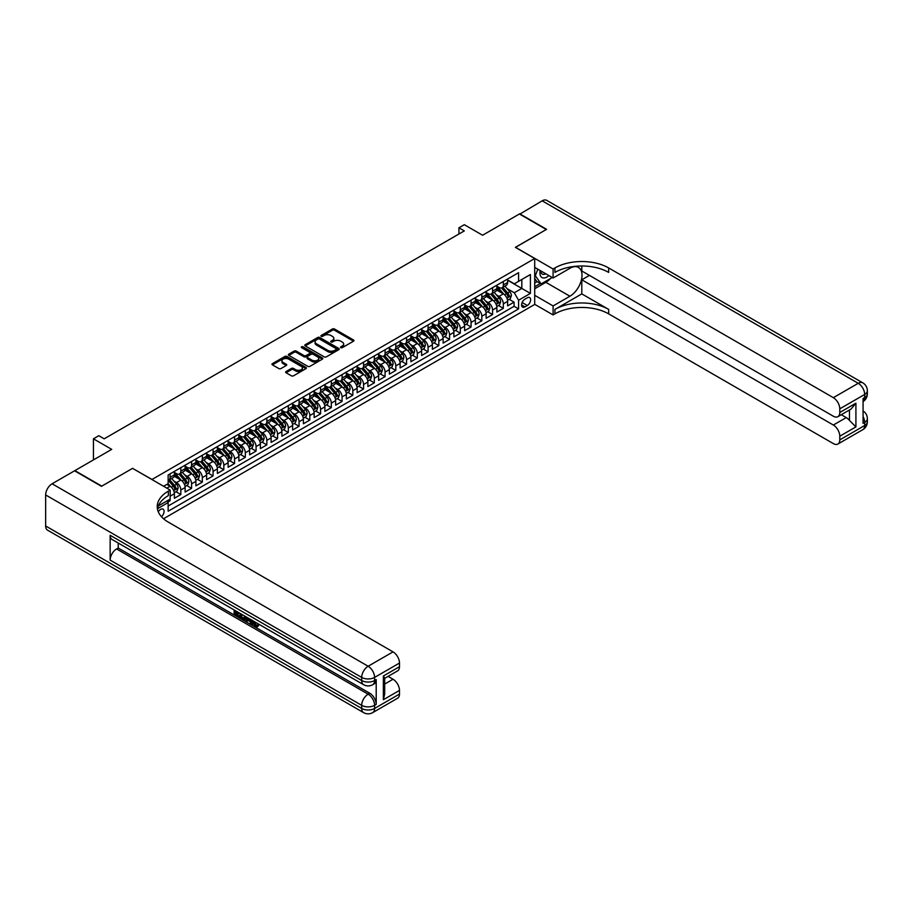 <?xml version="1.0" encoding="UTF-8"?>
<svg xmlns="http://www.w3.org/2000/svg" width="913" height="913" viewBox="0 0 913 913"><rect width="100%" height="100%" fill="white"/><g stroke="black" fill="none" stroke-linecap="round" stroke-linejoin="round"><path stroke-width="1.37" d="M340.811 347.659A1.05 0.605 0 0 0 342.295 347.659L353.502 341.188A1.495 0.856 0 0 0 353.947 340.572A1.495 0.856 0 0 0 353.502 339.967L334.512 329A1.495 0.856 0 0 0 332.4 329L321.193 335.47A1.05 0.605 0 0 0 322.666 336.326L324.115 335.493A4.77 2.762 0 0 1 330.871 335.493L332.458 336.406A4.77 2.762 0 0 1 333.85 338.358A4.77 2.762 0 0 1 332.458 340.298L331.008 341.142A1.05 0.605 0 0 0 332.48 341.998L333.93 341.154A4.77 2.762 0 0 1 340.686 341.154L342.272 342.067A4.77 2.762 0 0 1 343.665 344.018A4.77 2.762 0 0 1 342.272 345.97L340.811 346.803A1.05 0.605 0 0 0 340.811 347.659L340.811 346.803M161.464 516.712A4.862 2.807 120 0 0 163.941 512.49A4.862 2.807 120 0 0 163.05 509.134A4.862 2.807 120 0 0 160.62 509.374A4.862 2.807 120 0 0 158.28 511.782M286.077 371.523A1.495 0.856 0 0 0 285.643 372.127A1.495 0.856 0 0 0 286.077 372.744L291.407 375.814A1.495 0.856 0 0 0 293.518 375.814L305.969 368.635A1.495 0.856 0 0 0 306.403 368.019A1.495 0.856 0 0 0 305.969 367.414L286.979 356.447A1.495 0.856 0 0 0 284.867 356.447L272.416 363.636A1.495 0.856 0 0 0 271.983 364.241A1.495 0.856 0 0 0 272.416 364.858L278.853 368.567A1.495 0.856 0 0 0 280.964 368.567L286.294 365.497A1.495 0.856 0 0 0 286.728 364.88A1.495 0.856 0 0 0 286.294 364.276L283.098 362.427A3.994 2.305 0 0 1 281.934 360.806A3.994 2.305 0 0 1 284.388 358.672A3.994 2.305 0 0 1 288.748 359.174L301.244 366.387A3.994 2.305 0 0 1 302.42 368.019A3.994 2.305 0 0 1 299.955 370.153A3.994 2.305 0 0 1 295.607 369.651L293.518 368.453A1.495 0.856 0 0 0 291.407 368.453L286.077 371.523L286.077 372.744M132.67 468.415L152.014 479.462L534.71 258.516L515.366 247.343L546.271 229.505L519.394 213.984L482.578 235.246L464.306 224.689L458.931 227.794L464.306 230.898L104.185 438.811L98.809 435.706L93.434 438.811L93.434 459.912M132.67 468.289L101.765 486.138L74.889 470.617L111.706 449.367L93.434 438.811M324.229 356.869A1.495 0.856 0 0 0 326.329 356.869L338.78 349.679A1.495 0.856 0 0 0 339.225 349.074A1.495 0.856 0 0 0 338.78 348.469L319.79 337.502A1.495 0.856 0 0 0 317.678 337.502L305.227 344.692A1.495 0.856 0 0 0 304.794 345.297A1.495 0.856 0 0 0 305.227 345.901L324.229 356.869M302.009 347.887A1.05 0.605 0 0 1 303.07 348.036L303.07 346.792L322.38 357.942A1.495 0.856 0 0 1 322.814 358.547A1.495 0.856 0 0 1 322.38 359.151L309.929 366.341A1.495 0.856 0 0 1 307.818 366.341L288.828 355.385L294.157 352.327L294.157 351.083L288.828 354.164A1.495 0.856 0 0 0 288.382 354.769A1.495 0.856 0 0 0 288.828 355.385L288.828 354.164M294.157 352.327A1.495 0.856 0 0 1 296.257 352.327L296.257 351.083A1.495 0.856 0 0 0 294.157 351.083M296.257 351.083L303.961 355.534A1.495 0.856 0 0 0 306.072 355.534L309.61 353.491A1.495 0.856 0 0 0 310.043 352.886A1.495 0.856 0 0 0 309.61 352.27L301.587 347.648A1.05 0.605 0 0 1 303.07 346.792M167.844 502.036L170.08 500.746L168.677 499.947M170.183 496.158L174.383 493.739L174.383 498.27L180.831 494.549L175.935 491.719M173.835 481.014L176.529 482.566A6.083 3.515 60 0 1 180.831 490.019L185.134 487.531L185.134 492.061L191.582 488.341L186.686 485.511M184.574 474.806L187.279 476.358A6.083 3.515 60 0 1 191.582 483.81L195.884 481.322L195.884 485.853L202.332 482.132L197.436 479.314M195.325 468.597L198.03 470.149A6.083 3.515 60 0 1 202.332 477.602L206.623 475.114L206.623 479.645L213.083 475.924L208.187 473.105M206.076 462.389L208.78 463.952A6.083 3.515 60 0 1 213.083 471.393L217.374 468.917L217.374 473.448L223.833 469.716L218.937 466.897M216.826 456.18L219.531 457.744A6.083 3.515 60 0 1 223.833 465.185L228.124 462.708L228.124 467.239L234.573 463.519L229.688 460.688M227.577 449.972L230.281 451.536A6.083 3.515 60 0 1 234.573 458.988L238.875 456.5L238.875 461.031L245.323 457.31L240.439 454.48M238.327 443.775L241.032 445.327A6.083 3.515 60 0 1 245.323 452.78L249.626 450.292L249.626 454.822L256.074 451.102L251.189 448.272M249.078 437.567L251.783 439.119A6.083 3.515 60 0 1 256.074 446.571L260.376 444.083L260.376 448.614L266.824 444.893L261.94 442.075M259.828 431.358L262.533 432.91A6.083 3.515 60 0 1 266.824 440.363L271.127 437.886L271.127 442.417L277.575 438.685L272.69 435.866M270.579 425.15L273.272 426.713A6.083 3.515 60 0 1 277.575 434.154L281.877 431.678L281.877 436.209L288.325 432.477L283.441 429.658M281.33 418.941L284.023 420.505A6.083 3.515 60 0 1 288.325 427.946L292.628 425.469L292.628 430L299.076 426.28L294.18 423.449M292.08 412.733L294.773 414.297A6.083 3.515 60 0 1 299.076 421.749L303.378 419.261L303.378 423.792L309.827 420.071L304.931 417.241M302.831 406.536L305.524 408.088A6.083 3.515 60 0 1 309.827 415.541L314.129 413.053L314.129 417.583L320.577 413.863L315.681 411.044M313.581 400.328L316.275 401.88A6.083 3.515 60 0 1 320.577 409.332L324.88 406.844L324.88 411.375L331.328 407.655L326.432 404.836M324.332 394.119L327.025 395.683A6.083 3.515 60 0 1 331.328 403.124L335.63 400.647L335.63 405.178L342.078 401.446L337.182 398.627M335.082 387.911L337.776 389.474A6.083 3.515 60 0 1 342.078 396.915L346.381 394.439L346.381 398.97L352.829 395.249L347.933 392.419M345.822 381.702L348.526 383.266A6.083 3.515 60 0 1 352.829 390.718L357.131 388.23L357.131 392.761L363.579 389.041L358.683 386.21M356.572 375.505L359.277 377.058A6.083 3.515 60 0 1 363.579 384.51L367.871 382.022L367.871 386.553L374.33 382.832L369.434 380.002M367.323 369.297L370.027 370.849A6.083 3.515 60 0 1 374.33 378.302L378.621 375.814L378.621 380.344L385.081 376.624L380.185 373.805M378.073 363.089L380.778 364.641A6.083 3.515 60 0 1 385.081 372.093L389.372 369.617L389.372 374.147L395.82 370.416L390.935 367.597M388.824 356.88L391.529 358.444A6.083 3.515 60 0 1 395.82 365.885L400.122 363.408L400.122 367.939L406.57 364.207L401.686 361.388M399.574 350.672L402.279 352.235A6.083 3.515 60 0 1 406.57 359.676L410.873 357.2L410.873 361.731L417.321 358.01L412.436 355.18M410.325 344.463L413.03 346.027A6.083 3.515 60 0 1 417.321 353.479L421.623 350.991L421.623 355.522L428.071 351.802L423.187 348.971M421.076 338.267L423.78 339.819A6.083 3.515 60 0 1 428.071 347.271L432.374 344.783L432.374 349.314L438.822 345.593L433.937 342.774M431.826 332.058L434.52 333.61A6.083 3.515 60 0 1 438.822 341.063L443.125 338.575L443.125 343.105L449.573 339.385L444.688 336.566M442.577 325.85L445.27 327.413A6.083 3.515 60 0 1 449.573 334.854L453.875 332.378L453.875 336.908L460.323 333.177L455.427 330.358M453.327 319.641L456.021 321.205A6.083 3.515 60 0 1 460.323 328.646L464.626 326.169L464.626 330.7L471.074 326.968L466.178 324.149M464.078 313.433L466.771 314.996A6.083 3.515 60 0 1 471.074 322.437L475.376 319.961L475.376 324.492L481.824 320.771L476.928 317.941M474.828 307.236L477.522 308.788A6.083 3.515 60 0 1 481.824 316.24L486.127 313.752L486.127 318.283L492.575 314.563L487.679 311.732M485.579 301.028L488.272 302.58A6.083 3.515 60 0 1 492.575 310.032L496.877 307.544L496.877 312.075L503.325 308.354L503.325 303.824A6.083 3.515 -120 0 0 499.023 296.371L496.33 294.819M498.43 305.535L503.325 308.354M174.383 493.739A6.083 3.515 -120 0 0 170.08 486.287L166.851 484.426M185.134 487.531A6.083 3.515 -120 0 0 180.831 480.09L174.178 476.244M195.884 481.322A6.083 3.515 -120 0 0 191.582 473.881L184.928 470.035M206.623 475.114A6.083 3.515 -120 0 0 202.332 467.673L195.679 463.838M217.374 468.917A6.083 3.515 -120 0 0 213.083 461.464L206.429 457.63M228.124 462.708A6.083 3.515 -120 0 0 223.833 455.256L217.18 451.421M238.875 456.5A6.083 3.515 -120 0 0 234.573 449.048L227.93 445.213M249.626 450.292A6.083 3.515 -120 0 0 245.323 442.851L238.681 439.005M260.376 444.083A6.083 3.515 -120 0 0 256.074 436.642L249.432 432.796M271.127 437.886A6.083 3.515 -120 0 0 266.824 430.434L260.182 426.599M281.877 431.678A6.083 3.515 -120 0 0 277.575 424.225L270.933 420.391M292.628 425.469A6.083 3.515 -120 0 0 288.325 418.017L281.683 414.182M303.378 419.261A6.083 3.515 -120 0 0 299.076 411.809L292.434 407.974M314.129 413.053A6.083 3.515 -120 0 0 309.827 405.612L303.173 401.766M324.88 406.844A6.083 3.515 -120 0 0 320.577 399.403L313.924 395.569M335.63 400.647A6.083 3.515 -120 0 0 331.328 393.195L324.674 389.36M346.381 394.439A6.083 3.515 -120 0 0 342.078 386.986L335.425 383.152M357.131 388.23A6.083 3.515 -120 0 0 352.829 380.778L346.175 376.943M367.871 382.022A6.083 3.515 -120 0 0 363.579 374.581L356.926 370.735M378.621 375.814A6.083 3.515 -120 0 0 374.33 368.373L367.677 364.527M389.372 369.617A6.083 3.515 -120 0 0 385.081 362.164L378.427 358.33M400.122 363.408A6.083 3.515 -120 0 0 395.82 355.956L389.178 352.121M410.873 357.2A6.083 3.515 -120 0 0 406.57 349.747L399.928 345.913M421.623 350.991A6.083 3.515 -120 0 0 417.321 343.539L410.679 339.704M432.374 344.783A6.083 3.515 -120 0 0 428.071 337.342L421.429 333.496M443.125 338.575A6.083 3.515 -120 0 0 438.822 331.134L432.18 327.299M453.875 332.378A6.083 3.515 -120 0 0 449.573 324.925L442.931 321.091M464.626 326.169A6.083 3.515 -120 0 0 460.323 318.717L453.681 314.882M475.376 319.961A6.083 3.515 -120 0 0 471.074 312.508L464.42 308.674M486.127 313.752A6.083 3.515 -120 0 0 481.824 306.312L475.171 302.465M496.877 307.544A6.083 3.515 -120 0 0 492.575 300.103L485.921 296.257M527.292 297.809L524.929 299.167A4.713 2.716 120 0 0 521.848 303.321A4.713 2.716 120 0 0 522.578 307.099A4.713 2.716 120 0 0 524.929 306.871L527.292 305.501A4.713 2.716 120 0 0 530.373 301.347A4.713 2.716 120 0 0 529.654 297.57A4.713 2.716 120 0 0 527.292 297.809M163.53 518.744L534.71 304.44L534.71 258.516M167.147 500.826L168.14 502.549L168.14 511.246L518.584 308.914L518.584 300.229L514.293 292.776L507.069 288.611M168.14 502.549L157.458 508.724M163.632 486.287L168.14 483.685L168.14 475L518.584 272.667L518.584 281.352L530.407 274.528L530.407 293.393L518.584 300.229M174.383 472.386L176.529 473.63A6.083 3.515 60 0 0 179.564 473.927L183.867 471.45A6.083 3.515 -120 0 0 185.134 468.666L185.134 465.185M185.134 466.178L187.279 467.422A6.083 3.515 60 0 0 190.315 467.73L194.617 465.242A6.083 3.515 -120 0 0 195.884 462.457L195.884 458.988M195.884 459.981L198.03 461.213A6.083 3.515 60 0 0 201.065 461.522L205.368 459.034A6.083 3.515 -120 0 0 206.623 456.249L206.623 452.78M206.623 453.772L208.78 455.005A6.083 3.515 60 0 0 211.816 455.313L216.119 452.825A6.083 3.515 -120 0 0 217.374 450.041L217.374 446.571M217.374 447.564L219.531 448.808A6.083 3.515 60 0 0 222.567 449.105L226.869 446.628A6.083 3.515 -120 0 0 228.124 443.844L228.124 440.363M228.124 441.356L230.281 442.6A6.083 3.515 60 0 0 233.317 442.896L237.62 440.42A6.083 3.515 -120 0 0 238.875 437.635L238.875 434.154M238.875 435.147L241.032 436.391A6.083 3.515 60 0 0 244.068 436.688L248.37 434.211A6.083 3.515 -120 0 0 249.626 431.427L249.626 427.946M249.626 428.939L251.783 430.183A6.083 3.515 60 0 0 254.818 430.491L259.121 428.003A6.083 3.515 -120 0 0 260.376 425.218L260.376 421.749M260.376 422.742L262.533 423.974A6.083 3.515 60 0 0 265.569 424.283L269.871 421.795A6.083 3.515 -120 0 0 271.127 419.01L271.127 415.541M271.127 416.533L273.272 417.777A6.083 3.515 60 0 0 276.319 418.074L280.622 415.586A6.083 3.515 -120 0 0 281.877 412.802L281.877 409.332M281.877 410.325L284.023 411.569A6.083 3.515 60 0 0 287.07 411.866L291.373 409.389A6.083 3.515 -120 0 0 292.628 406.605L292.628 403.124M292.628 404.117L294.773 405.361A6.083 3.515 60 0 0 297.821 405.657L302.112 403.181A6.083 3.515 -120 0 0 303.378 400.396L303.378 396.915M303.378 397.908L305.524 399.152A6.083 3.515 60 0 0 308.571 399.449L312.862 396.972A6.083 3.515 -120 0 0 314.129 394.188L314.129 390.707M314.129 391.711L316.275 392.944A6.083 3.515 60 0 0 319.322 393.252L323.613 390.764A6.083 3.515 -120 0 0 324.88 387.979L324.88 384.51M324.88 385.503L327.025 386.735A6.083 3.515 60 0 0 330.072 387.044L334.363 384.556A6.083 3.515 -120 0 0 335.63 381.771L335.63 378.302M335.63 379.294L337.776 380.538A6.083 3.515 60 0 0 340.811 380.835L345.114 378.347A6.083 3.515 -120 0 0 346.381 375.574L346.381 372.093M346.381 373.086L348.526 374.33A6.083 3.515 60 0 0 351.562 374.627L355.865 372.15A6.083 3.515 -120 0 0 357.131 369.366L357.131 365.885M357.131 366.878L359.277 368.122A6.083 3.515 60 0 0 362.313 368.418L366.615 365.942A6.083 3.515 -120 0 0 367.871 363.157L367.871 359.676M367.871 360.669L370.027 361.913A6.083 3.515 60 0 0 373.063 362.221L377.366 359.733A6.083 3.515 -120 0 0 378.621 356.949L378.621 353.479M378.621 354.472L380.778 355.705A6.083 3.515 60 0 0 383.814 356.013L388.116 353.525A6.083 3.515 -120 0 0 389.372 350.74L389.372 347.271M389.372 348.264L391.529 349.508A6.083 3.515 60 0 0 394.564 349.805L398.867 347.317A6.083 3.515 -120 0 0 400.122 344.532L400.122 341.063M400.122 342.055L402.279 343.299A6.083 3.515 60 0 0 405.315 343.596L409.617 341.12A6.083 3.515 -120 0 0 410.873 338.335L410.873 334.854M410.873 335.847L413.03 337.091A6.083 3.515 60 0 0 416.066 337.388L420.368 334.911A6.083 3.515 -120 0 0 421.623 332.127L421.623 328.646M421.623 329.639L423.78 330.883A6.083 3.515 60 0 0 426.816 331.179L431.119 328.703A6.083 3.515 -120 0 0 432.374 325.918L432.374 322.437M432.374 323.43L434.52 324.674A6.083 3.515 60 0 0 437.567 324.982L441.869 322.494A6.083 3.515 -120 0 0 443.125 319.71L443.125 316.24M443.125 317.233L445.27 318.466A6.083 3.515 60 0 0 448.317 318.774L452.62 316.286A6.083 3.515 -120 0 0 453.875 313.501L453.875 310.032M453.875 311.025L456.021 312.269A6.083 3.515 60 0 0 459.068 312.566L463.359 310.078A6.083 3.515 -120 0 0 464.626 307.304L464.626 303.824M464.626 304.816L466.771 306.06A6.083 3.515 60 0 0 469.818 306.357L474.109 303.881A6.083 3.515 -120 0 0 475.376 301.096L475.376 297.615M475.376 298.608L477.522 299.852A6.083 3.515 60 0 0 480.569 300.149L484.86 297.672A6.083 3.515 -120 0 0 486.127 294.888L486.127 291.407M486.127 292.4L488.272 293.644A6.083 3.515 60 0 0 491.32 293.952L495.611 291.464A6.083 3.515 -120 0 0 496.877 288.679L496.877 285.21M168.14 506.03L514.076 306.312L514.076 302.146L507.628 305.878L507.628 301.347A6.083 3.515 -120 0 0 503.325 293.895L496.672 290.06M496.877 286.203L499.023 287.435A6.083 3.515 -120 0 0 502.059 287.743A6.083 3.515 -120 0 0 503.325 284.959L503.325 281.478M502.059 287.743L506.361 285.255A6.083 3.515 -120 0 0 507.628 282.471L507.628 279.001M170.08 473.881L170.08 477.351A6.083 3.515 60 0 1 168.825 480.135A6.083 3.515 60 0 1 168.14 480.386M168.825 480.135L173.116 477.659A6.083 3.515 -120 0 0 174.383 474.874L174.383 471.393M180.831 467.673L180.831 471.142A6.083 3.515 60 0 1 179.564 473.927M191.582 461.464L191.582 464.945A6.083 3.515 60 0 1 190.315 467.73M202.332 455.256L202.332 458.737A6.083 3.515 60 0 1 201.065 461.522M213.083 449.048L213.083 452.528A6.083 3.515 60 0 1 211.816 455.313M223.833 442.851L223.833 446.32A6.083 3.515 60 0 1 222.567 449.105M234.573 436.642L234.573 440.112A6.083 3.515 60 0 1 233.317 442.896M245.323 430.434L245.323 433.903A6.083 3.515 60 0 1 244.068 436.688M256.074 424.225L256.074 427.706A6.083 3.515 60 0 1 254.818 430.491M266.824 418.017L266.824 421.498A6.083 3.515 60 0 1 265.569 424.283M277.575 411.809L277.575 415.289A6.083 3.515 60 0 1 276.319 418.074M288.325 405.612L288.325 409.081A6.083 3.515 60 0 1 287.07 411.866M299.076 399.403L299.076 402.873A6.083 3.515 60 0 1 297.821 405.657M309.827 393.195L309.827 396.676A6.083 3.515 60 0 1 308.571 399.449M320.577 386.986L320.577 390.467A6.083 3.515 60 0 1 319.322 393.252M331.328 380.778L331.328 384.259A6.083 3.515 60 0 1 330.072 387.044M342.078 374.581L342.078 378.05A6.083 3.515 60 0 1 340.811 380.835M352.829 368.373L352.829 371.842A6.083 3.515 60 0 1 351.562 374.627M363.579 362.164L363.579 365.634A6.083 3.515 60 0 1 362.313 368.418M374.33 355.956L374.33 359.437A6.083 3.515 60 0 1 373.063 362.221M385.081 349.747L385.081 353.228A6.083 3.515 60 0 1 383.814 356.013M395.82 343.539L395.82 347.02A6.083 3.515 60 0 1 394.564 349.805M406.57 337.342L406.57 340.811A6.083 3.515 60 0 1 405.315 343.596M417.321 331.134L417.321 334.603A6.083 3.515 60 0 1 416.066 337.388M428.071 324.925L428.071 328.406A6.083 3.515 60 0 1 426.816 331.179M438.822 318.717L438.822 322.198A6.083 3.515 60 0 1 437.567 324.982M449.573 312.508L449.573 315.989A6.083 3.515 60 0 1 448.317 318.774M460.323 306.312L460.323 309.781A6.083 3.515 60 0 1 459.068 312.566M471.074 300.103L471.074 303.573A6.083 3.515 60 0 1 469.818 306.357M481.824 293.895L481.824 297.364A6.083 3.515 60 0 1 480.569 300.149M492.575 287.686L492.575 291.167A6.083 3.515 60 0 1 491.32 293.952M492.575 310.032L492.575 314.563M481.824 316.24L481.824 320.771M471.074 322.437L471.074 326.968M460.323 328.646L460.323 333.177M449.573 334.854L449.573 339.385M438.822 341.063L438.822 345.593M428.071 347.271L428.071 351.802M417.321 353.479L417.321 358.01M406.57 359.676L406.57 364.207M395.82 365.885L395.82 370.416M385.081 372.093L385.081 376.624M374.33 378.302L374.33 382.832M363.579 384.51L363.579 389.041M352.829 390.718L352.829 395.249M342.078 396.915L342.078 401.446M331.328 403.124L331.328 407.655M320.577 409.332L320.577 413.863M309.827 415.541L309.827 420.071M299.076 421.749L299.076 426.28M288.325 427.946L288.325 432.477M277.575 434.154L277.575 438.685M266.824 440.363L266.824 444.893M256.074 446.571L256.074 451.102M245.323 452.78L245.323 457.31M234.573 458.988L234.573 463.519M223.833 465.185L223.833 469.716M213.083 471.393L213.083 475.924M202.332 477.602L202.332 482.132M191.582 483.81L191.582 488.341M180.831 490.019L180.831 494.549M170.08 499.137L170.08 500.746M514.293 292.776L521.814 288.428L521.814 279.492L530.407 274.528M507.628 280.245L530.407 293.393M507.628 279.994L514.293 283.84L518.584 281.352M458.931 227.794L458.931 234.002M509.18 299.327L514.076 302.146M514.076 306.312L518.584 308.914M341.234 347.807L342.272 347.214A4.77 2.762 0 0 0 343.665 345.262L343.665 344.018M333.85 338.358L333.85 339.59A4.77 2.762 0 0 1 332.458 341.542L331.419 342.135M353.502 339.967L353.502 341.188L334.512 330.244A1.495 0.856 0 0 0 332.4 330.244L321.604 336.475M338.78 348.469L338.78 349.679L319.79 338.746A1.495 0.856 0 0 0 317.678 338.746L305.25 345.913L305.227 344.692M336.144 349.496A1.05 0.605 0 0 0 336.144 348.652L319.47 339.02A1.05 0.605 0 0 0 317.998 339.02L316.469 339.91A4.77 2.762 0 0 0 315.065 341.861A4.77 2.762 0 0 0 316.469 343.802L327.87 350.387A4.77 2.762 0 0 0 334.615 350.387L336.144 349.496L336.144 350.74A1.05 0.605 0 0 0 336.452 350.318L336.452 349.074M315.065 341.861L315.065 343.094A4.77 2.762 0 0 0 316.469 345.046L316.469 343.802M336.144 350.74L334.615 351.631A4.77 2.762 0 0 1 327.87 351.631L316.469 345.046M296.257 352.327L303.961 356.778A1.495 0.856 0 0 0 306.072 356.778L309.61 354.735A1.495 0.856 0 0 0 310.043 354.118L310.043 352.886M303.07 348.036L322.357 359.163M311.961 360.144A3.994 2.305 0 0 0 316.309 360.646A3.994 2.305 0 0 0 318.774 358.512A3.994 2.305 0 0 0 317.598 356.892L313.193 354.347A1.495 0.856 0 0 0 311.082 354.347L307.555 356.39A1.495 0.856 0 0 0 307.11 356.994A1.495 0.856 0 0 0 307.555 357.599L311.961 360.144L311.961 361.388A3.994 2.305 0 0 0 316.309 361.89A3.994 2.305 0 0 0 318.774 359.756L318.774 358.512M307.11 356.994L307.11 358.238A1.495 0.856 0 0 0 307.555 358.843L307.555 357.599M311.961 361.388L307.555 358.843M302.42 368.019L302.42 369.263A3.994 2.305 0 0 1 299.955 371.386A3.994 2.305 0 0 1 295.607 370.895L293.518 369.685A1.495 0.856 0 0 0 291.407 369.685L286.1 372.755M281.934 360.806L281.934 362.039A3.994 2.305 0 0 0 283.098 363.671L283.098 362.427M286.294 364.276L286.294 365.497L283.098 363.671M305.969 367.414L305.969 368.635L286.979 357.691A1.495 0.856 0 0 0 284.867 357.691L272.439 364.869L272.416 363.636M507.537 300.274L510.31 298.677L511.383 295.572A4.029 2.328 -120 0 0 509.819 291.783L504.9 286.1M503.919 294.283L498.099 287.538A11.629 6.711 -120 0 0 496.877 286.26M500.723 292.4L497.471 288.622A9.655 5.569 -120 0 0 496.877 287.972M501.511 287.96L506.487 293.712A4.029 2.328 60 0 1 507.925 296.485L509.214 295.744A4.029 2.328 -120 0 0 507.776 292.97L502.858 287.275M501.808 287.869L507.149 294.043A2.054 1.187 60 0 1 507.662 294.853L509.214 295.744M540.211 270.568A9.883 5.706 120 0 0 543.418 277.974A9.883 5.706 120 0 0 548.884 275.578M540.861 270.944A6.768 3.903 120 0 0 542.254 274.094A6.768 3.903 120 0 0 543.246 274.402A6.768 3.903 120 0 0 545.7 273.729M552.239 277.506L541.112 283.932L536.81 281.444L534.71 278.465M541.112 283.932L535.303 275.68L537.825 269.187M534.71 275.338L535.303 275.68M519.714 214.178L542.185 200.826L858.231 383.3A9.119 5.261 120 0 1 862.785 382.844A9.119 9.119 0 0 1 867.35 390.741A9.119 5.261 180 0 1 864.679 394.462L839.789 408.83A9.119 5.261 -120 0 0 833.341 397.669L858.231 383.3A9.119 5.261 60 0 1 864.679 394.462L864.679 397.566L863.07 398.502L863.07 423.324L864.679 422.399L864.679 425.504A9.119 5.261 60 0 1 862.785 429.681L837.906 444.038A9.119 5.261 -120 0 0 839.789 439.872L864.679 425.504A9.119 5.261 0 0 0 867.35 421.772A9.119 9.119 0 0 1 862.785 429.681M519.714 213.802L546.59 229.311L515.468 247.412M534.71 295.321L553.095 305.935L569.917 296.223A17.107 9.872 120 0 0 581.09 281.147A17.107 9.872 120 0 0 578.465 267.441A17.107 9.872 120 0 0 569.917 268.296L553.095 278.009L553.095 269.004L554.921 267.954A38.004 21.946 180 0 1 608.674 267.954L833.341 397.669M553.095 305.935L553.095 314.928L554.921 313.878A38.004 21.946 180 0 1 608.674 313.878L833.341 443.592A9.119 5.261 -120 0 0 837.906 444.038M581.798 293.895L554.921 309.404A38.004 21.946 180 0 1 608.674 309.404L581.798 293.895L581.798 279.8L589.433 275.395M581.798 265.991L581.798 270.99L833.341 416.225A9.119 5.261 -120 0 0 837.906 416.67A9.119 5.261 -120 0 0 839.789 412.493L855.915 403.192L855.915 426.896L849.467 420.448L849.467 409.994M855.915 426.896L839.789 436.209L839.789 439.872M839.789 436.209A9.119 5.261 -120 0 0 833.341 425.036L846.237 417.583A9.119 5.261 60 0 1 849.467 420.448M581.798 279.8L833.341 425.036M542.185 200.826A9.119 5.261 -60 0 1 546.75 200.381L862.785 382.844M534.71 267.395L553.095 278.009M515.468 247.286L553.095 269.004M534.71 304.326L553.095 314.928M839.789 408.83L839.789 412.493M841.284 414.719L846.237 417.583M554.921 267.954L554.921 272.416A38.004 21.946 180 0 1 608.674 272.416L608.674 267.954M837.906 416.67L851.087 409.058L855.915 403.192M550.573 278.465A17.107 9.872 -60 0 1 545.837 282.322L534.71 288.748M534.71 286.762L540.359 283.498M534.71 283.03L537.129 281.638M253.175 620.954L253.084 621.856L253.917 621.376L256.69 625.793M253.084 621.856L255.081 626.021L257.751 624.709L258.664 625.473L257.044 627.174L255.172 626.934L252.25 620.418M247.914 620.361L246.636 621.913L245.677 621.354L247.297 617.553M251.395 619.927L252.684 624.412L251.817 624.903L250.858 624.344L250.116 621.627L247.377 620.041L246.636 621.913M235.919 612.292L235.919 613.867L239.731 616.07L239.731 616.926L238.864 617.428L234.15 614.7L234.15 609.964M239.309 612.943L238.453 613.753L235.063 611.79L235.063 614.369L235.919 613.867M110.153 535.292L361.696 680.516A9.119 5.261 120 0 0 363.579 684.693L112.037 539.469A9.119 5.261 -60 0 1 110.153 535.292L110.153 560.114A9.119 5.261 -60 0 1 116.602 548.941L118.211 548.017L369.754 693.241A9.119 5.261 60 0 1 376.202 704.414L376.202 679.592A9.119 5.261 60 0 1 374.319 683.757L372.709 684.693A9.119 5.261 -120 0 0 374.592 680.516L376.202 679.592M118.211 548.017L118.211 543.03M246.259 616.96L245.369 619.391L242.413 619.471L240.108 618.135L240.108 613.399M101.446 486.321L132.568 468.358L170.183 490.076L168.357 491.126A38.004 21.946 -0 0 0 157.23 506.647A38.004 21.946 -0 0 0 168.357 522.168L393.035 651.871A9.119 5.261 60 0 1 399.483 663.043L374.592 677.412L374.592 680.516A9.119 5.261 -0 0 1 361.696 680.516L361.696 677.412L45.65 494.949A9.119 5.261 -60 0 1 52.098 483.776L74.569 470.8L101.446 486.321M170.183 490.076L170.183 499.08L158.303 505.939M383.357 676.019L384.693 678.039L384.693 693.983L383.357 699.723L383.357 676.019L399.483 666.707L399.483 663.043M399.483 666.707A9.119 5.261 60 0 1 397.589 670.884L384.693 678.336M45.65 525.979L361.696 708.442A9.119 5.261 120 0 0 363.579 712.619L47.544 530.156A9.119 5.261 -60 0 1 45.65 525.979L45.65 494.949M388.071 676.385L393.035 679.249A9.119 5.261 60 0 1 399.483 690.422L383.357 699.723M376.202 704.414L374.592 705.338L374.592 708.442L399.483 694.074L399.483 690.422M399.483 694.074A9.119 5.261 60 0 1 397.589 698.251L372.709 712.619A9.119 5.261 -120 0 0 374.592 708.442A9.119 5.261 -0 0 1 361.696 708.442L361.696 705.338L110.153 560.114M168.357 491.126L168.357 495.599A38.004 21.946 -0 0 0 157.424 508.883M235.063 614.369L238.864 616.56L239.731 616.07M238.864 616.56L238.864 617.428M235.063 610.489L238.829 612.669M238.453 612.885L238.453 613.753M245.335 616.423L244.501 619.893M241.021 613.924L241.021 617.804L243.874 618.923L244.422 615.898M245.403 617.428L246.236 616.948M241.877 614.426L241.877 617.314L244.73 618.432M241.021 617.804L241.877 617.314M242.344 618.569L243.2 618.078M250.196 619.231L251.817 624.903M248.153 618.055L247.651 619.345L249.842 620.612L249.34 618.74M248.701 618.363L249.534 619.436M247.651 619.345L248.507 618.843M255.081 626.021L255.948 625.531M256.336 626.181L256.895 625.2L257.797 625.976L258.664 625.473M257.797 625.976L257.044 627.174M496.786 306.483L499.559 304.874L500.632 301.781A4.029 2.328 -120 0 0 499.069 297.992L494.15 292.308M493.168 300.491L487.348 293.746A11.629 6.711 -120 0 0 486.127 292.468M489.973 298.597L486.72 294.831A9.655 5.569 -120 0 0 486.127 294.18M490.772 294.169L495.736 299.921A4.029 2.328 60 0 1 497.174 302.694L498.464 301.952A4.029 2.328 -120 0 0 497.026 299.167L492.107 293.484M491.057 294.066L496.398 300.251A2.054 1.187 60 0 1 496.912 301.05L498.464 301.952M486.036 312.691L488.809 311.082L489.882 307.978A4.029 2.328 -120 0 0 488.318 304.2L483.411 298.517M482.418 306.7L476.597 299.955A11.629 6.711 -120 0 0 475.376 298.677M479.222 304.805L475.97 301.039A9.655 5.569 -120 0 0 475.376 300.388M480.021 300.377L484.986 306.129A4.029 2.328 60 0 1 486.424 308.902L487.713 308.149A4.029 2.328 -120 0 0 486.275 305.376L481.368 299.692M480.306 300.274L485.648 306.46A2.054 1.187 60 0 1 486.161 307.259L487.713 308.149M475.285 318.899L478.058 317.29L479.131 314.186A4.029 2.328 -120 0 0 477.567 310.409L472.66 304.714M471.667 312.908L465.847 306.163A11.629 6.711 -120 0 0 464.626 304.885M468.472 311.013L465.219 307.236A9.655 5.569 -120 0 0 464.626 306.597M469.271 306.574L474.235 312.326A4.029 2.328 60 0 1 475.673 315.099L476.963 314.357A4.029 2.328 -120 0 0 475.525 311.584L470.617 305.901M469.556 306.483L474.897 312.668A2.054 1.187 60 0 1 475.411 313.467L476.963 314.357M464.534 325.096L467.308 323.499L468.38 320.395A4.029 2.328 -120 0 0 466.817 316.617L461.91 310.922M460.917 319.116L455.096 312.372A11.629 6.711 -120 0 0 453.875 311.093M457.733 317.222L454.469 313.444A9.655 5.569 -120 0 0 453.875 312.794M458.52 312.782L463.484 318.534A4.029 2.328 60 0 1 464.922 321.308L466.212 320.566A4.029 2.328 -120 0 0 464.774 317.792L459.867 312.109M458.805 312.691L464.146 318.865A2.054 1.187 60 0 1 464.66 319.676L466.212 320.566M453.784 331.305L456.557 329.707L457.641 326.603A4.029 2.328 -120 0 0 456.066 322.814L451.159 317.131M450.166 325.313L444.346 318.58A11.629 6.711 -120 0 0 443.125 317.29M446.982 323.43L443.718 319.653A9.655 5.569 -120 0 0 443.125 319.002M447.769 318.991L452.734 324.743A4.029 2.328 60 0 1 454.172 327.516L455.461 326.774A4.029 2.328 -120 0 0 454.023 324.001L449.116 318.306M448.055 318.899L453.396 325.074A2.054 1.187 60 0 1 453.909 325.884L455.461 326.774M443.033 337.513L445.806 335.916L446.891 332.811A4.029 2.328 -120 0 0 445.316 329.022L440.408 323.339M439.427 331.522L433.595 324.777A11.629 6.711 -120 0 0 432.374 323.499M436.231 329.627L432.967 325.861A9.655 5.569 -120 0 0 432.374 325.211M437.019 325.199L441.983 330.951A4.029 2.328 60 0 1 443.421 333.724L444.711 332.983A4.029 2.328 -120 0 0 443.273 330.209L438.366 324.514M437.304 325.108L442.645 331.282A2.054 1.187 60 0 1 443.17 332.081L444.711 332.983M432.283 343.722L435.067 342.113L436.14 339.008A4.029 2.328 -120 0 0 434.565 335.231L429.658 329.547M428.676 337.73L422.845 330.985A11.629 6.711 -120 0 0 421.623 329.707M425.481 335.836L422.217 332.07A9.655 5.569 -120 0 0 421.623 331.419M426.268 331.408L431.233 337.159A4.029 2.328 60 0 1 432.671 339.933L433.96 339.191A4.029 2.328 -120 0 0 432.522 336.406L427.615 330.723M426.565 331.305L431.895 337.49A2.054 1.187 60 0 1 432.42 338.289L433.96 339.191M421.532 349.93L424.317 348.321L425.39 345.217A4.029 2.328 -120 0 0 423.815 341.439L418.907 335.756M417.926 343.939L412.094 337.194A11.629 6.711 -120 0 0 410.873 335.916M414.73 342.044L411.466 338.278A9.655 5.569 -120 0 0 410.873 337.627M415.518 337.605L420.482 343.356A4.029 2.328 60 0 1 421.92 346.141L423.21 345.388A4.029 2.328 -120 0 0 421.772 342.615L416.864 336.931M415.814 337.513L421.144 343.699A2.054 1.187 60 0 1 421.669 344.498L423.21 345.388M410.782 356.138L413.566 354.529L414.639 351.425A4.029 2.328 -120 0 0 413.064 347.648L408.157 341.953M407.175 350.147L401.343 343.402A11.629 6.711 -120 0 0 400.122 342.124M403.98 348.252L400.716 344.475A9.655 5.569 -120 0 0 400.122 343.836M404.767 343.813L409.732 349.565A4.029 2.328 60 0 1 411.17 352.338L412.459 351.596A4.029 2.328 -120 0 0 411.021 348.823L406.114 343.14M405.064 343.722L410.394 349.907A2.054 1.187 60 0 1 410.918 350.706L412.459 351.596M400.031 362.335L402.816 360.738L403.888 357.634A4.029 2.328 -120 0 0 402.313 353.845L397.406 348.161M396.425 356.355L390.593 349.611A11.629 6.711 -120 0 0 389.372 348.332M393.229 354.461L389.965 350.683A9.655 5.569 -120 0 0 389.372 350.033M394.017 350.021L398.981 355.773A4.029 2.328 60 0 1 400.419 358.547L401.709 357.805A4.029 2.328 -120 0 0 400.271 355.031L395.363 349.348M394.313 349.93L399.643 356.104A2.054 1.187 60 0 1 400.168 356.915L401.709 357.805M389.28 368.544L392.065 366.946L393.138 363.842A4.029 2.328 -120 0 0 391.563 360.053L386.656 354.37M385.674 362.552L379.842 355.808A11.629 6.711 -120 0 0 378.621 354.529M382.479 360.669L379.226 356.892A9.655 5.569 -120 0 0 378.621 356.241M383.266 356.23L388.23 361.982A4.029 2.328 60 0 1 389.668 364.755L390.958 364.013A4.029 2.328 -120 0 0 389.531 361.24L384.613 355.545M383.563 356.138L388.904 362.313A2.054 1.187 60 0 1 389.417 363.123L390.958 364.013M378.53 374.752L381.314 373.155L382.387 370.05A4.029 2.328 -120 0 0 380.824 366.261L375.905 360.578M374.923 368.761L369.103 362.016A11.629 6.711 -120 0 0 367.871 360.738M371.728 366.866L368.475 363.1A9.655 5.569 -120 0 0 367.871 362.45M372.515 362.438L377.491 368.19A4.029 2.328 60 0 1 378.918 370.963L380.207 370.221A4.029 2.328 -120 0 0 378.781 367.437L373.862 361.753M372.812 362.335L378.153 368.521A2.054 1.187 60 0 1 378.667 369.32L380.207 370.221M367.791 380.961L370.564 379.351L371.637 376.247A4.029 2.328 -120 0 0 370.073 372.47L365.154 366.786M364.173 374.969L358.353 368.224A11.629 6.711 -120 0 0 357.131 366.946M360.977 373.075L357.725 369.309A9.655 5.569 -120 0 0 357.131 368.658M361.765 368.647L366.741 374.398A4.029 2.328 60 0 1 368.167 377.172L369.468 376.418A4.029 2.328 -120 0 0 368.03 373.645L363.112 367.962M362.062 368.544L367.403 374.729A2.054 1.187 60 0 1 367.916 375.528L369.468 376.418M357.04 387.169L359.813 385.56L360.886 382.456A4.029 2.328 -120 0 0 359.323 378.678L354.404 372.983M353.422 381.178L347.602 374.433A11.629 6.711 -120 0 0 346.381 373.155M350.227 379.283L346.974 375.505A9.655 5.569 -120 0 0 346.381 374.866M351.014 374.844L355.99 380.595A4.029 2.328 60 0 1 357.428 383.38L358.718 382.627A4.029 2.328 -120 0 0 357.28 379.854L352.361 374.17M351.311 374.752L356.652 380.938A2.054 1.187 60 0 1 357.166 381.737L358.718 382.627M346.289 393.366L349.063 391.768L350.136 388.664A4.029 2.328 -120 0 0 348.572 384.887L343.653 379.192M342.672 387.386L336.851 380.641A11.629 6.711 -120 0 0 335.63 379.363M339.476 385.491L336.224 381.714A9.655 5.569 -120 0 0 335.63 381.063M340.264 381.052L345.24 386.804A4.029 2.328 60 0 1 346.678 389.577L347.967 388.835A4.029 2.328 -120 0 0 346.529 386.062L341.61 380.379M340.56 380.961L345.901 387.135A2.054 1.187 60 0 1 346.415 387.945L347.967 388.835M335.539 399.574L338.312 397.977L339.385 394.873A4.029 2.328 -120 0 0 337.821 391.084L332.903 385.4M331.921 393.583L326.101 386.85A11.629 6.711 -120 0 0 324.88 385.571M328.726 391.7L325.473 387.922A9.655 5.569 -120 0 0 324.88 387.272M329.525 387.26L334.489 393.012A4.029 2.328 60 0 1 335.927 395.786L337.217 395.044A4.029 2.328 -120 0 0 335.779 392.27L330.86 386.576M329.81 387.169L335.151 393.343A2.054 1.187 60 0 1 335.664 394.154L337.217 395.044M324.788 405.783L327.562 404.185L328.634 401.081A4.029 2.328 -120 0 0 327.071 397.292L322.163 391.609M321.171 399.791L315.35 393.046A11.629 6.711 -120 0 0 314.129 391.768M317.975 397.897L314.723 394.131A9.655 5.569 -120 0 0 314.129 393.48M318.774 393.469L323.738 399.221A4.029 2.328 60 0 1 325.176 401.994L326.466 401.252A4.029 2.328 -120 0 0 325.028 398.479L320.121 392.784M319.059 393.377L324.4 399.552A2.054 1.187 60 0 1 324.914 400.351L326.466 401.252M314.038 411.991L316.811 410.382L317.884 407.278A4.029 2.328 -120 0 0 316.32 403.5L311.413 397.817M310.42 406L304.6 399.255A11.629 6.711 -120 0 0 303.378 397.977M307.225 404.105L303.972 400.339A9.655 5.569 -120 0 0 303.378 399.689M308.023 399.677L312.988 405.429A4.029 2.328 60 0 1 314.426 408.202L315.715 407.46A4.029 2.328 -120 0 0 314.277 404.676L309.37 398.992M308.309 399.574L313.65 405.76A2.054 1.187 60 0 1 314.163 406.559L315.715 407.46M303.287 418.2L306.06 416.59L307.133 413.486A4.029 2.328 -120 0 0 305.57 409.709L300.662 404.025M299.669 412.208L293.849 405.463A11.629 6.711 -120 0 0 292.628 404.185M296.485 410.314L293.221 406.547A9.655 5.569 -120 0 0 292.628 405.897M297.273 405.874L302.237 411.626A4.029 2.328 60 0 1 303.675 414.411L304.965 413.657A4.029 2.328 -120 0 0 303.527 410.884L298.619 405.201M297.558 405.783L302.899 411.968A2.054 1.187 60 0 1 303.413 412.767L304.965 413.657M292.537 424.408L295.31 422.799L296.394 419.695A4.029 2.328 -120 0 0 294.819 415.917L289.912 410.222M288.919 418.416L283.098 411.672A11.629 6.711 -120 0 0 281.877 410.394M285.735 416.522L282.471 412.744A9.655 5.569 -120 0 0 281.877 412.105M286.522 412.083L291.487 417.834A4.029 2.328 60 0 1 292.925 420.608L294.214 419.866A4.029 2.328 -120 0 0 292.776 417.093L287.869 411.409M286.808 411.991L292.149 418.177A2.054 1.187 60 0 1 292.662 418.976L294.214 419.866M281.786 430.605L284.559 429.007L285.643 425.903A4.029 2.328 -120 0 0 284.069 422.126L279.161 416.431M278.18 424.625L272.348 417.88A11.629 6.711 -120 0 0 271.127 416.602M274.984 422.73L271.72 418.953A9.655 5.569 -120 0 0 271.127 418.302M275.772 418.291L280.736 424.043A4.029 2.328 60 0 1 282.174 426.816L283.464 426.074A4.029 2.328 -120 0 0 282.026 423.301L277.118 417.618M276.057 418.2L281.398 424.374A2.054 1.187 60 0 1 281.923 425.184L283.464 426.074M271.035 436.813L273.82 435.216L274.893 432.111A4.029 2.328 -120 0 0 273.318 428.323L268.411 422.639M267.429 430.822L261.597 424.077A11.629 6.711 -120 0 0 260.376 422.799M264.234 428.939L260.97 425.161A9.655 5.569 -120 0 0 260.376 424.511M265.021 424.499L269.986 430.251A4.029 2.328 60 0 1 271.423 433.024L272.713 432.283A4.029 2.328 -120 0 0 271.275 429.509L266.368 423.815M265.318 424.408L270.647 430.582A2.054 1.187 60 0 1 271.172 431.393L272.713 432.283M260.285 443.022L263.07 441.424L264.142 438.32A4.029 2.328 -120 0 0 262.567 434.531L257.66 428.848M256.679 437.03L250.847 430.285A11.629 6.711 -120 0 0 249.626 429.007M253.483 435.136L250.219 431.37A9.655 5.569 -120 0 0 249.626 430.719M254.271 430.708L259.235 436.46A4.029 2.328 60 0 1 260.673 439.233L261.963 438.491A4.029 2.328 -120 0 0 260.525 435.706L255.617 430.023M254.567 430.616L259.897 436.791A2.054 1.187 60 0 1 260.422 437.589L261.963 438.491M249.534 449.23L252.319 447.621L253.392 444.517A4.029 2.328 -120 0 0 251.817 440.739L246.909 435.056M245.928 443.239L240.096 436.494A11.629 6.711 -120 0 0 238.875 435.216M242.732 441.344L239.468 437.578A9.655 5.569 -120 0 0 238.875 436.928M243.52 436.916L248.484 442.668A4.029 2.328 60 0 1 249.922 445.441L251.212 444.688A4.029 2.328 -120 0 0 249.774 441.915L244.867 436.231M243.817 436.813L249.146 442.999A2.054 1.187 60 0 1 249.671 443.798L251.212 444.688M238.784 455.439L241.568 453.829L242.641 450.725A4.029 2.328 -120 0 0 241.066 446.948L236.159 441.264M235.177 449.447L229.346 442.702A11.629 6.711 -120 0 0 228.124 441.424M231.982 447.553L228.718 443.786A9.655 5.569 -120 0 0 228.124 443.136M232.769 443.113L237.734 448.865A4.029 2.328 60 0 1 239.172 451.65L240.461 450.896A4.029 2.328 -120 0 0 239.023 448.123L234.116 442.44M233.066 443.022L238.396 449.207A2.054 1.187 60 0 1 238.921 450.006L240.461 450.896M228.033 461.647L230.818 460.038L231.891 456.934A4.029 2.328 -120 0 0 230.316 453.156L225.408 447.461M224.427 455.655L218.595 448.911A11.629 6.711 -120 0 0 217.374 447.632M221.231 453.761L217.979 449.983A9.655 5.569 -120 0 0 217.374 449.344M222.019 449.322L226.983 455.073A4.029 2.328 60 0 1 228.421 457.847L229.711 457.105A4.029 2.328 -120 0 0 228.284 454.332L223.365 448.648M222.316 449.23L227.657 455.416A2.054 1.187 60 0 1 228.17 456.215L229.711 457.105M217.283 467.844L220.067 466.246L221.14 463.142A4.029 2.328 -120 0 0 219.577 459.353L214.658 453.67M213.676 461.864L207.856 455.119A11.629 6.711 -120 0 0 206.623 453.841M210.481 459.969L207.228 456.192A9.655 5.569 -120 0 0 206.623 455.541M211.268 455.53L216.244 461.282A4.029 2.328 60 0 1 217.671 464.055L218.96 463.313A4.029 2.328 -120 0 0 217.534 460.54L212.615 454.845M211.565 455.439L216.906 461.613A2.054 1.187 60 0 1 217.42 462.423L218.96 463.313M206.543 474.052L209.317 472.455L210.389 469.35A4.029 2.328 -120 0 0 208.826 465.562L203.907 459.878M202.926 468.061L197.105 461.316A11.629 6.711 -120 0 0 195.884 460.038M199.73 466.166L196.478 462.4A9.655 5.569 -120 0 0 195.884 461.75M200.518 461.738L205.493 467.49A4.029 2.328 60 0 1 206.92 470.263L208.221 469.522A4.029 2.328 -120 0 0 206.783 466.748L201.864 461.054M200.814 461.647L206.155 467.821A2.054 1.187 60 0 1 206.669 468.62L208.221 469.522M195.793 480.261L198.566 478.652L199.639 475.559A4.029 2.328 -120 0 0 198.075 471.77L193.157 466.087M192.175 474.269L186.355 467.524A11.629 6.711 -120 0 0 185.134 466.246M188.98 472.375L185.727 468.609A9.655 5.569 -120 0 0 185.134 467.958M189.767 467.947L194.743 473.699A4.029 2.328 60 0 1 196.181 476.472L197.47 475.73A4.029 2.328 -120 0 0 196.033 472.945L191.114 467.262M190.064 467.844L195.405 474.03A2.054 1.187 60 0 1 195.918 474.828L197.47 475.73M185.042 486.469L187.816 484.86L188.888 481.756A4.029 2.328 -120 0 0 187.325 477.978L182.406 472.295M181.425 480.478L175.604 473.733A11.629 6.711 -120 0 0 174.383 472.455M178.229 478.583L174.976 474.817A9.655 5.569 -120 0 0 174.383 474.167M179.016 474.144L183.992 479.896A4.029 2.328 60 0 1 185.43 482.68L186.72 481.927A4.029 2.328 -120 0 0 185.282 479.154L180.363 473.47M179.313 474.052L184.654 480.238A2.054 1.187 60 0 1 185.168 481.037L186.72 481.927M174.292 492.678L177.065 491.068L178.138 487.964A4.029 2.328 -120 0 0 176.574 484.187L171.655 478.492M170.674 486.686L168.106 483.707M168.277 480.352L173.242 486.104A4.029 2.328 60 0 1 174.68 488.877L175.969 488.135A4.029 2.328 -120 0 0 174.531 485.362L169.613 479.679M168.563 480.261L173.904 486.446A2.054 1.187 60 0 1 174.417 487.245L175.969 488.135M166.851 488.147L170.08 486.287M176.529 482.566L180.831 480.09M187.279 476.358L191.582 473.881M198.03 470.149L202.332 467.673M208.78 463.952L213.083 461.464M219.531 457.744L223.833 455.256M230.281 451.536L234.573 449.048M241.032 445.327L245.323 442.851M251.783 439.119L256.074 436.642M262.533 432.91L266.824 430.434M273.272 426.713L277.575 424.225M284.023 420.505L288.325 418.017M294.773 414.297L299.076 411.809M305.524 408.088L309.827 405.612M316.275 401.88L320.577 399.403M327.025 395.683L331.328 393.195M337.776 389.474L342.078 386.986M348.526 383.266L352.829 380.778M359.277 377.058L363.579 374.581M370.027 370.849L374.33 368.373M380.778 364.641L385.081 362.164M391.529 358.444L395.82 355.956M402.279 352.235L406.57 349.747M413.03 346.027L417.321 343.539M423.78 339.819L428.071 337.342M434.52 333.61L438.822 331.134M445.27 327.413L449.573 324.925M456.021 321.205L460.323 318.717M466.771 314.996L471.074 312.508M477.522 308.788L481.824 306.312M488.272 302.58L492.575 300.103M499.023 296.371L503.325 293.895M503.325 284.959L507.628 282.471M170.08 477.351L174.383 474.874M180.831 471.142L185.134 468.666M191.582 464.945L195.884 462.457M202.332 458.737L206.623 456.249M213.083 452.528L217.374 450.041M223.833 446.32L228.124 443.844M234.573 440.112L238.875 437.635M245.323 433.903L249.626 431.427M256.074 427.706L260.376 425.218M266.824 421.498L271.127 419.01M277.575 415.289L281.877 412.802M288.325 409.081L292.628 406.605M299.076 402.873L303.378 400.396M309.827 396.676L314.129 394.188M320.577 390.467L324.88 387.979M331.328 384.259L335.63 381.771M342.078 378.05L346.381 375.574M352.829 371.842L357.131 369.366M363.579 365.634L367.871 363.157M374.33 359.437L378.621 356.949M385.081 353.228L389.372 350.74M395.82 347.02L400.122 344.532M406.57 340.811L410.873 338.335M417.321 334.603L421.623 332.127M428.071 328.406L432.374 325.918M438.822 322.198L443.125 319.71M449.573 315.989L453.875 313.501M460.323 309.781L464.626 307.304M471.074 303.573L475.376 301.096M481.824 297.364L486.127 294.888M492.575 291.167L496.877 288.679M503.325 303.824L507.628 301.347M522.145 302.523L527.292 305.501M521.597 304.942L524.929 306.871M342.272 347.214L342.272 345.97M331.008 341.998L331.008 341.142M332.458 341.542L332.458 340.298M321.193 336.326L321.193 335.47M332.4 330.244L332.4 329M334.512 330.244L334.512 329M317.678 338.746L317.678 337.502M319.79 338.746L319.79 337.502M327.87 351.631L327.87 350.387M334.615 351.631L334.615 350.387M303.961 356.778L303.961 355.534M306.072 356.778L306.072 355.534M309.61 354.735L309.61 353.491M322.38 359.151L322.38 357.942M291.407 369.685L291.407 368.453M293.518 369.685L293.518 368.453M295.607 370.895L295.607 369.651M284.867 357.691L284.867 356.447M286.979 357.691L286.979 356.447M506.92 298.209L511.36 295.652M507.776 292.97L509.819 291.783M504.558 294.819L506.487 293.712M554.921 309.404L554.921 313.878M608.674 309.404L608.674 313.878M863.07 416.545A9.119 5.261 60 0 1 864.679 422.399A9.119 5.261 180 0 0 867.35 418.668A9.119 9.119 0 0 0 863.07 410.941M863.07 401.583A9.119 9.119 0 0 0 867.35 393.845A9.119 5.261 0 0 1 864.679 397.566A9.119 5.261 60 0 1 863.07 401.56M545.837 282.322L569.917 296.223M52.098 483.776L368.144 666.239L393.035 651.871M116.602 548.941L368.144 694.177L369.754 693.241M384.693 684.065L393.035 679.249M368.144 666.239A9.119 5.261 120 0 0 361.696 677.412A9.119 5.261 180 0 0 374.592 677.412A9.119 5.261 -120 0 0 368.144 666.239M368.144 694.177A9.119 5.261 120 0 0 361.696 705.338A9.119 5.261 180 0 0 374.592 705.338A9.119 5.261 -120 0 0 368.144 694.177M496.17 304.417L500.609 301.849M497.026 299.167L499.069 297.992M493.807 301.028L495.736 299.921M485.419 310.625L489.859 308.058M486.275 305.376L488.318 304.2M483.068 307.236L484.986 306.129M474.669 316.834L479.108 314.266M475.525 311.584L477.567 310.409M472.318 313.444L474.235 312.326M463.918 323.031L468.358 320.474M464.774 317.792L466.817 316.617M461.567 319.641L463.484 318.534M453.168 329.239L457.607 326.683M454.023 324.001L456.066 322.814M450.817 325.85L452.734 324.743M442.417 335.448L446.856 332.88M443.273 330.209L445.316 329.022M440.066 332.058L441.983 330.951M431.666 341.656L436.106 339.088M432.522 336.406L434.565 335.231M429.315 338.267L431.233 337.159M420.916 347.864L425.355 345.297M421.772 342.615L423.815 341.439M418.565 344.475L420.482 343.356M410.165 354.073L414.616 351.505M411.021 348.823L413.064 347.648M407.814 350.672L409.732 349.565M399.415 360.27L403.866 357.713M400.271 355.031L402.313 353.845M397.064 356.88L398.981 355.773M388.676 366.478L393.115 363.922M389.531 361.24L391.563 360.053M386.313 363.089L388.23 361.982M377.925 372.687L382.364 370.119M378.781 367.437L380.824 366.261M375.563 369.297L377.491 368.19M367.174 378.895L371.614 376.327M368.03 373.645L370.073 372.47M364.812 375.505L366.741 374.398M356.424 385.103L360.863 382.536M357.28 379.854L359.323 378.678M354.061 381.714L355.99 380.595M345.673 391.3L350.113 388.744M346.529 386.062L348.572 384.887M343.311 387.911L345.24 386.804M334.923 397.509L339.362 394.952M335.779 392.27L337.821 391.084M332.56 394.119L334.489 393.012M324.172 403.717L328.612 401.149M325.028 398.479L327.071 397.292M321.821 400.328L323.738 399.221M313.421 409.926L317.861 407.358M314.277 404.676L316.32 403.5M311.071 406.536L312.988 405.429M302.671 416.134L307.11 413.566M303.527 410.884L305.57 409.709M300.32 412.744L302.237 411.626M291.92 422.342L296.36 419.775M292.776 417.093L294.819 415.917M289.569 418.941L291.487 417.834M281.17 428.539L285.609 425.983M282.026 423.301L284.069 422.126M278.819 425.15L280.736 424.043M270.419 434.748L274.859 432.191M271.275 429.509L273.318 428.323M268.068 431.358L269.986 430.251M259.669 440.956L264.108 438.388M260.525 435.706L262.567 434.531M257.318 437.567L259.235 436.46M248.918 447.165L253.369 444.597M249.774 441.915L251.817 440.739M246.567 443.775L248.484 442.668M238.167 453.373L242.618 450.805M239.023 448.123L241.066 446.948M235.816 449.983L237.734 448.865M227.428 459.581L231.868 457.014M228.284 454.332L230.316 453.156M225.066 456.18L226.983 455.073M216.678 465.778L221.117 463.222M217.534 460.54L219.577 459.353M214.315 462.389L216.244 461.282M205.927 471.987L210.367 469.43M206.783 466.748L208.826 465.562M203.565 468.597L205.493 467.49M195.177 478.195L199.616 475.627M196.033 472.945L198.075 471.77M192.814 474.806L194.743 473.699M184.426 484.404L188.865 481.836M185.282 479.154L187.325 477.978M182.064 481.014L183.992 479.896M173.675 490.612L178.115 488.044M174.531 485.362L176.574 484.187M171.313 487.211L173.242 486.104M867.35 418.668L867.35 421.772M867.35 390.741L867.35 393.845M363.579 684.693A9.119 9.119 0 0 0 372.709 684.693M363.579 712.619A9.119 9.119 0 0 0 372.709 712.619"/></g></svg>
